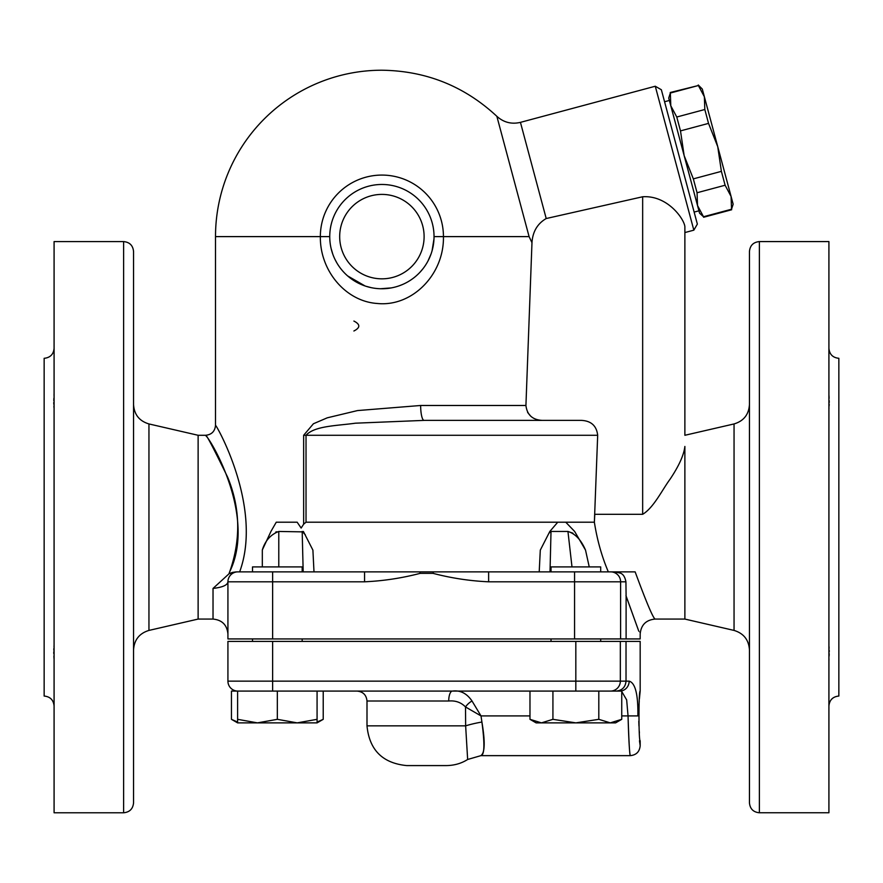 <?xml version="1.0" encoding="UTF-8"?>
<svg xmlns="http://www.w3.org/2000/svg" width="883" height="883" viewBox="0 0 883 883"><rect width="100%" height="100%" fill="white"/><g stroke="black" fill="none" stroke-linecap="round" stroke-linejoin="round"><path stroke-width="1.32" d="M616.179 691.08C622.14 690.517 625.418 687.206 626.025 681.146L626.025 641.411L640.175 641.411L640.175 691.08C638.597 689.557 638.597 742.283 640.175 740.749C638.597 742.283 638.597 689.557 640.175 691.08L639.402 698.928M680.495 130.894L684.148 155.629L670.793 105.772L676.775 117.02L680.495 130.894L708.53 123.388L704.822 109.503L704.369 96.777L698.387 85.519L670.34 93.035L670.793 105.772L668.718 98.057L670.34 93.035M697.062 192.748L697.504 205.485L684.148 155.629L693.343 178.874L697.062 192.748L725.109 185.231L721.389 171.357L717.736 146.633L731.091 196.49L725.109 185.231M703.497 216.743L699.579 213.2L697.504 205.485L703.497 216.743L731.532 209.227L731.091 196.49L733.155 204.205L731.532 209.227M698.387 85.519L670.208 92.516M676.775 117.02L704.822 109.503M698.254 85L702.305 89.062L717.736 146.633L708.53 123.388M693.343 178.874L721.389 171.357M670.793 105.772L669.369 100.452L664.568 101.744M302.174 571.875L302.174 566.908L252.505 566.908L252.505 571.875L272.626 571.875L236.71 571.875L228.973 573.74M635.153 571.875L574.557 571.875L600.694 571.875L600.694 566.908L551.025 566.908L551.025 571.875M551.025 641.411L551.025 638.928M297.207 722.868L317.074 719.325L317.074 722.868L257.472 722.868L277.339 719.325L297.207 722.868L311.743 722.868M237.604 719.325L257.472 722.868L237.604 722.868L237.604 691.08L277.339 691.08L277.339 719.325M529.977 691.08L529.977 719.325L541.456 722.868L536.124 722.868M552.924 719.325L575.859 722.868L541.456 722.868L552.924 719.325L552.924 691.08L621.742 691.08L621.742 719.325L610.274 722.868L575.859 722.868L598.806 719.325L610.274 722.868L615.594 722.868M317.074 691.08L317.074 719.325M277.339 691.08L552.924 691.08M598.806 691.08L598.806 719.325M247.328 691.08L264.624 691.08M317.074 722.062L323.222 719.325L323.222 691.08M242.924 722.868L237.604 722.868M237.604 691.08L231.456 691.08L231.456 719.325L237.604 722.062M434.05 236.611L443.443 236.611A61.545 61.545 0 0 0 381.897 175.077A61.545 61.545 0 0 0 320.352 236.611C319.856 270.86 345.75 301.412 377.218 303.476C412.063 307.129 444.182 274.624 443.443 236.611L529.094 236.611L496.864 116.324C503.696 122.45 511.555 124.459 520.44 122.362L546.213 218.531L642.658 196.766C667.89 195.099 684.457 219.558 684.877 226.732L684.877 435.286L734.049 423.939L734.049 630.418C743.607 633.343 748.74 639.789 749.446 649.767M215.507 425.363L215.507 236.611A166.39 166.39 0 0 1 381.897 70.221C426.136 70.828 464.458 86.192 496.864 116.324M278.785 566.908L278.785 531.456C270.617 534.59 265.132 540.76 262.317 549.977L270.982 531.367M655.076 619.06L684.877 619.06L684.877 446.445C683.906 454.966 678.983 465.86 670.131 479.116C662.261 489.701 653.641 507.835 642.658 514.303L594.789 514.303L594.369 522.206L306.026 522.206L303.642 524.193L301.147 528.056L297.174 522.206L276.258 522.206L270.904 531.5M229.657 571.886C241.004 539.612 240.353 508.1 227.715 477.339C213.3 447.703 206.026 433.84 205.882 435.772C210.993 439.778 256.611 516.654 229.657 571.875L228.918 573.895L213.024 588.431C222.604 587.316 227.571 585.109 227.924 581.809A9.934 9.934 0 0 1 237.858 571.875L239.657 571.875C263.531 506.721 215.242 422.88 215.507 425.363C215.253 422.979 263.52 506.61 239.657 571.875L252.505 571.875M546.213 218.531C537.438 223.653 532.681 231.699 531.974 242.67L525.926 405.485L420.65 405.485L357.505 410.573L327.251 417.825L313.41 423.763L303.642 435.286L303.642 524.193M531.974 242.67L529.094 236.611M303.377 531.456L312.902 550.12L313.995 571.875L303.189 571.875L302.185 531.456L305.297 534.745M278.785 531.456L303.079 531.875M364.569 571.875L272.626 571.875L272.626 581.809L364.569 581.809L364.569 571.875L419.822 571.875L420.153 573.354L433.045 573.354C451.39 578.144 469.922 580.959 488.63 581.809L574.557 581.809L574.557 571.875L419.822 571.886M620.606 638.928L620.606 581.809L574.557 581.809L574.557 638.928L640.175 638.928L640.175 633.972C641.058 624.921 646.025 619.954 655.076 619.071M237.858 571.875A9.934 9.934 0 0 0 227.924 581.809L272.626 581.809L272.626 638.939L574.557 638.939M227.924 638.928L272.626 638.928M639.248 700.97L638.972 705.749M638.795 710.528L638.729 716.058M638.795 721.312L638.972 726.091M639.248 730.87L639.402 732.912M619.734 691.08A9.934 9.426 -90 0 0 629.16 681.146L620.341 681.146A9.934 9.89 90 0 1 610.44 691.08M621.742 691.51L626.665 699.91L628.045 715.914C628.685 738.707 629.413 751.908 630.23 755.55C629.612 754.601 628.884 741.389 628.045 715.914L637.879 715.914C638.199 694.491 635.296 682.901 629.16 681.146M639.48 740.749L640.175 745.716C639.59 751.753 636.279 755.064 630.241 755.649L480.882 755.649L467.648 759.479L465.639 725.848L366.997 725.848C369.348 749.987 382.593 763.232 406.732 765.583L446.467 765.583C454.37 765.462 461.434 763.431 467.648 759.479M637.879 715.914C640.374 754.358 640.374 754.358 637.879 715.914M626.025 641.411L227.924 641.411L227.924 681.146A9.934 9.934 0 0 0 237.858 691.08A9.934 9.934 0 0 1 227.924 681.146A9.934 9.934 0 0 0 237.858 691.08M472.008 700.992A9.934 4.901 -41.1 0 0 465.518 706.963L465.639 725.848A24.834 3.764 -10.2 0 1 481.908 722.029C484.833 744.027 484.513 755.208 480.937 755.561C484.922 752.868 485.242 741.687 481.908 722.029L481.014 715.914L472.008 700.992C466.776 693.343 460.242 690.042 452.405 691.08A9.934 3.687 -90 0 0 448.719 701.014C455.44 700.396 461.036 702.371 465.518 706.963L481.014 715.914L529.977 715.914M353.895 330.993C360.419 327.681 360.419 324.37 353.895 321.059M525.926 405.485C527.074 414.933 532.548 419.9 542.361 420.385L424.116 420.385L355.452 423.189C337.174 425.783 314.48 425.783 306.026 435.286C314.48 425.783 337.174 425.783 355.452 423.189L424.116 420.385A14.901 3.466 -90 0 1 420.65 405.485M434.006 238.708L432.041 250.96M431.158 253.73L427.946 261.092M423.145 268.531L419.999 272.229M415.098 276.832L412.78 278.642M403.244 284.205L399.414 285.739M391.346 287.902L380.407 288.752M371.39 287.703L365.805 286.224M365.143 286.004L347.571 275.882M341.688 269.834L340.198 267.935M337.052 263.233L334.977 259.392M332.781 254.149L331.103 248.454M329.745 236.611A52.152 52.152 0 0 0 407.968 281.776A52.152 52.152 0 0 0 407.968 191.456A52.152 52.152 0 0 0 329.745 236.611A52.152 52.152 0 0 0 407.968 281.776A52.152 52.152 0 0 0 407.968 191.456A52.152 52.152 0 0 0 329.745 236.611L215.507 236.611M635.153 571.886C646.213 601.853 652.857 617.581 655.076 619.071C652.857 617.592 646.213 601.864 635.153 571.886M424.116 420.385L581.422 420.385C591.18 420.882 596.599 425.849 597.681 435.286L594.369 522.206C597.129 539.899 601.787 556.456 608.332 571.875L619.976 571.875L620.23 573.089C623.122 574.027 625.021 576.93 625.926 581.82L620.606 581.82M625.959 595.617C644.126 645.937 644.171 646.102 626.102 596.091L625.926 581.809M626.102 596.102L626.102 638.928M614.877 571.886L620.23 573.089M557.747 522.206L549.822 531.456L540.297 550.12L539.204 571.875M539.855 420.22L537.328 419.712M530.771 416.246L527.615 412.416M236.048 571.897L232.571 572.405M232.361 572.46L231.412 572.758M230.64 573.056L229.525 573.575M227.924 581.809L227.924 638.939M488.63 571.875L488.63 581.809M433.376 571.875L433.045 573.354M213.024 588.431L213.024 619.071L198.123 619.071L198.123 435.297L205.573 435.297M133.554 649.767C134.26 639.789 139.393 633.343 148.951 630.418L148.951 423.939C139.337 421.059 134.205 414.602 133.554 404.591M133.554 802.846L133.554 251.523C132.969 245.485 129.658 242.174 123.62 241.589L123.62 812.779C129.658 812.183 132.969 808.872 133.554 802.846M133.554 711.212L133.554 641.676M198.123 619.071L148.951 630.418M749.446 251.512L749.446 802.835C750.031 808.872 753.342 812.183 759.38 812.768L759.38 241.578C753.342 242.174 750.031 245.485 749.446 251.512M684.877 619.071L734.049 630.418M684.877 226.732L684.877 435.286M54.084 645.098L54.006 646.665M53.885 648.288L53.797 650.153M53.764 651.864L53.797 653.685M53.885 656.058L54.006 658.497M54.084 661.731L54.084 644.943M54.084 409.315L54.084 392.626M44.15 696.058L44.15 358.31C50.176 357.703 53.488 354.392 54.084 348.366M54.084 393.145L54.029 395.352M53.885 398.299L53.797 400.672M53.764 402.493L53.797 404.204M53.885 406.07L54.018 407.891M123.62 241.589L54.084 241.589L54.084 812.779L123.62 812.779M828.916 409.259L828.994 407.747M829.115 406.07L829.203 404.204M829.236 402.493L829.203 400.672M829.115 398.299L828.982 395.573M828.916 392.725L828.916 409.414M828.916 645.043L828.916 661.632M828.916 348.366C829.512 354.392 832.824 357.703 838.85 358.299L838.85 696.047C832.824 696.654 829.512 699.965 828.916 705.992M828.916 661.212L828.971 659.005M829.115 656.058L829.203 653.685M829.236 651.864L829.203 650.153M829.115 648.288L828.982 646.466M759.38 812.768L828.916 812.768L828.916 241.578L759.38 241.578M693.839 230.165L697.349 224.083L661.356 89.746L655.274 86.236L693.839 230.165L684.877 232.56M589.237 566.908L585.528 550.12L574.645 531.456L565.76 522.206M548.895 533.255L551.014 531.456L567.946 531.456C575.297 533.718 581.157 539.943 585.528 550.12M550.01 571.886L551.014 531.456M572.957 533.2L567.946 531.456L571.996 566.908M276.754 531.732L275.651 532.129M304.304 533.255L303.344 532.118M262.317 549.977L262.317 566.908M620.341 641.411L620.341 681.146L575.826 681.146L575.826 691.08M575.826 641.411L575.826 681.146L272.626 681.146L272.626 691.08M272.626 641.411L272.626 681.146L227.924 681.146M621.742 715.914L628.045 715.914M366.997 725.848L366.997 701.014L448.719 701.014M339.679 236.611A42.218 42.218 0 0 1 403.001 200.055A42.218 42.218 0 0 1 403.001 273.178A42.218 42.218 0 0 1 339.679 236.611M303.642 435.286L306.026 435.286L306.026 522.206M620.606 581.809A9.934 9.89 -90 0 0 610.716 571.875M364.569 581.809C383.277 580.959 401.809 578.144 420.153 573.354M642.658 196.766L642.658 514.303M597.681 435.286L306.026 435.286M731.676 209.746L703.63 217.251M694.137 212.086L698.928 210.805M302.174 641.411L302.174 638.928M252.505 641.411L252.505 638.928M600.694 641.411L600.694 638.928M536.124 722.879L529.977 719.325M615.594 722.879L621.742 719.325M317.074 722.879L323.222 719.325M237.604 722.879L231.456 719.325M640.175 740.749L640.175 745.716M366.997 701.025C366.401 694.998 363.09 691.687 357.063 691.08M213.024 619.071C222.063 619.954 227.03 624.921 227.924 633.972M215.507 425.352C214.922 431.39 211.611 434.701 205.573 435.286M198.123 435.286L148.951 423.939M734.049 423.939C743.663 421.059 748.795 414.602 749.446 404.591M44.15 696.047C50.176 696.654 53.488 699.965 54.084 705.992M655.274 86.236L520.44 122.362"/></g></svg>
